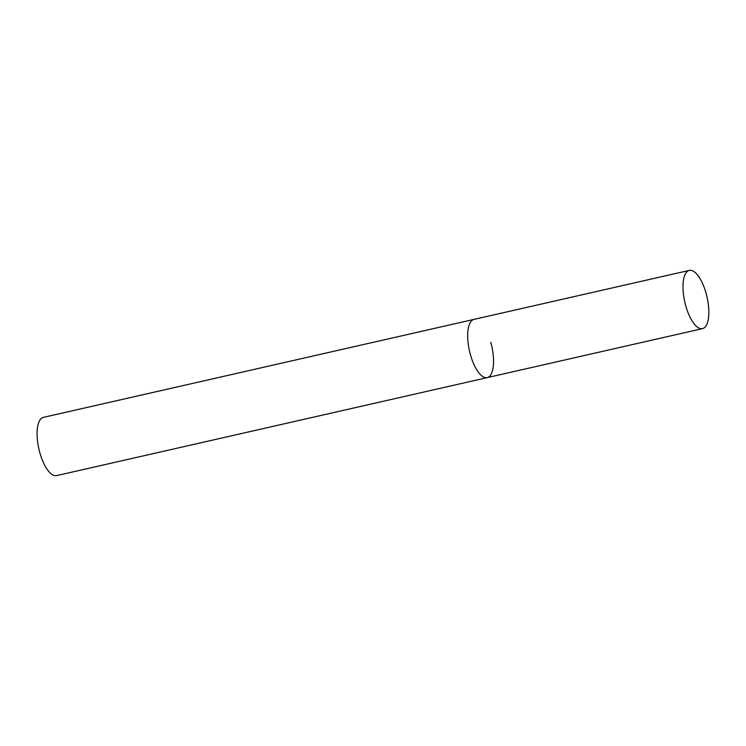 <?xml version="1.0" encoding="UTF-8"?>
<svg xmlns="http://www.w3.org/2000/svg" width="746" height="746" viewBox="0 0 746 746"><rect width="100%" height="100%" fill="white"/><g stroke="black" fill="none" stroke-linecap="round" stroke-linejoin="round"><path stroke-width="1.12" d="M490.803 342.321A29.859 11.395 -102.8 0 1 487.241 377.616L56.64 475.603A29.859 11.395 -102.8 0 1 39.827 452.673A29.859 11.395 -102.8 0 1 43.389 417.368L473.99 319.391A29.859 11.395 77.2 0 0 472.638 319.941A29.859 11.395 77.2 0 0 469.943 352.867A29.859 11.395 77.2 0 0 487.241 377.616A29.859 11.395 -102.8 0 1 470.428 354.686A29.859 11.395 -102.8 0 1 473.99 319.391L689.285 270.397A29.859 11.395 77.2 0 0 687.933 270.947A29.859 11.395 77.2 0 0 685.238 303.874A29.859 11.395 77.2 0 0 702.536 328.632A29.859 11.395 77.2 0 0 703.888 328.072A29.859 11.395 77.2 0 0 706.583 295.146A29.859 11.395 77.2 0 0 689.285 270.397M487.241 377.616L702.536 328.632"/></g></svg>
